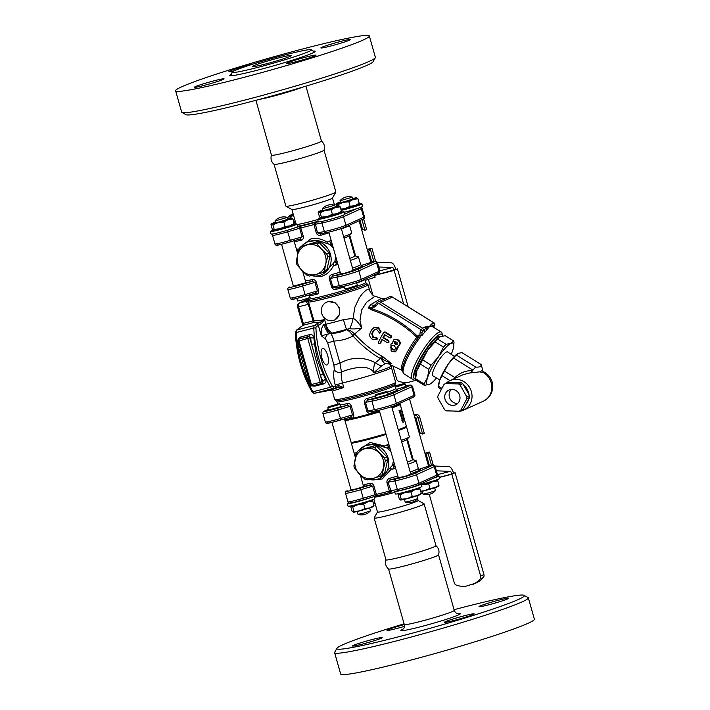 <?xml version="1.0" encoding="UTF-8"?>
<svg xmlns="http://www.w3.org/2000/svg" width="710" height="710" viewBox="0 0 710 710"><rect width="100%" height="100%" fill="white"/><g stroke="black" fill="none" stroke-linecap="round" stroke-linejoin="round"><path stroke-width="1.06" d="M377.489 511.972L374.152 517.918A25.977 1.544 -15.8 0 0 374.135 518.016L385.974 559.862A25.977 1.544 -15.8 0 0 402.18 556.764A25.977 1.544 -15.8 0 0 434.369 546.753A25.977 1.544 -15.8 0 0 435.967 545.715L424.118 503.869A25.977 1.544 -15.8 0 0 424.056 503.798L418.101 500.479M435.922 545.662C438.762 548.173 439.632 551.244 438.531 554.883A25.977 1.544 164.2 0 1 404.753 565.861A25.977 1.544 164.2 0 1 388.592 569.012C385.743 566.5 384.873 563.42 385.983 559.791M255.928 100.305L271.46 155.188A25.977 1.544 -15.8 0 0 287.665 152.1A25.977 1.544 -15.8 0 0 321.452 141.041L305.921 86.158M321.408 140.988C324.257 143.5 325.127 146.579 324.017 150.209A25.977 1.544 164.2 0 1 322.438 151.177A25.977 1.544 164.2 0 1 290.239 161.188A25.977 1.544 164.2 0 1 274.078 164.338L285.882 206.131A25.977 1.544 164.2 0 0 285.944 206.202A25.977 1.544 164.2 0 0 307.35 201.64A25.977 1.544 164.2 0 0 334.277 193.022A25.977 1.544 164.2 0 0 335.848 192.082A25.977 1.544 164.2 0 0 335.865 191.984L324.035 150.165M337.188 213.967L324.621 217.269M340.756 212.263A13.801 0.817 164.2 0 1 344.181 211.855A13.801 0.817 164.2 0 1 326.236 217.73A13.801 0.817 164.2 0 1 317.627 219.372A13.801 0.817 164.2 0 1 320.76 217.926M318.337 221.822A13.801 0.817 -15.8 0 0 318.328 221.866A13.801 0.817 -15.8 0 0 326.937 220.224A13.801 0.817 -15.8 0 0 344.891 214.358L344.181 211.855M354.938 205.935L342.371 209.228M358.506 204.231A13.801 0.817 164.2 0 1 361.931 203.823A13.801 0.817 164.2 0 1 343.986 209.698A13.801 0.817 164.2 0 1 341.199 210.391M361.931 203.823L362.641 206.317A13.801 0.817 -15.8 0 1 356.615 208.749A13.801 0.817 164.2 0 1 344.687 212.192A13.801 0.817 164.2 0 1 344.306 212.29M289.849 225.913L283.752 228.194L277.353 229.454M293.487 224.458A13.801 0.817 164.2 0 1 296.913 224.04A13.801 0.817 164.2 0 1 278.968 229.916A13.801 0.817 164.2 0 1 270.359 231.558A13.801 0.817 164.2 0 1 273.492 230.111M270.359 231.558L271.069 234.052A13.801 0.817 -15.8 0 0 279.678 232.41A13.801 0.817 -15.8 0 0 294.623 227.937A13.801 0.817 164.2 0 0 297.623 226.543L296.913 224.04M295.484 222.195A13.801 0.817 164.2 0 1 293.94 222.576M394.627 491.497L395.337 493.991A13.801 0.817 -15.8 0 0 408.836 491.018A13.801 0.817 -15.8 0 0 421.891 486.474L421.181 483.98A13.801 0.817 164.2 0 1 408.126 488.524A13.801 0.817 164.2 0 1 394.627 491.497A13.801 0.817 164.2 0 1 394.627 491.462L398.789 490.663M435.904 477.04L418.154 485.072A1.624 1.509 65.6 0 0 418.944 483.217L416.521 474.644A1.624 1.509 -114.4 0 0 414.613 473.455A11.12 0.657 164.2 0 1 405.889 476.357A11.12 0.657 164.2 0 1 395.772 478.922A1.624 1.349 -100.7 0 0 394.92 480.901L397.343 489.474L389.346 491.045L391.352 492.066L388.024 482.197L394.92 480.901A12.744 0.754 -15.8 0 0 406.519 477.963A12.744 0.754 -15.8 0 0 416.521 474.644L434.271 466.603L436.694 475.185A1.624 1.509 65.6 0 1 435.904 477.04C437.023 476.8 437.546 476.011 437.475 474.671A12.744 0.754 164.2 0 1 436.694 475.185L418.944 483.217A12.744 0.754 164.2 0 1 408.942 486.545A12.744 0.754 164.2 0 1 397.343 489.474A1.624 1.349 79.3 0 0 399.073 490.61A11.12 0.657 -15.8 0 0 409.191 488.054A11.12 0.657 -15.8 0 0 417.924 485.152M370.868 497.586A13.801 0.817 164.2 0 1 356.242 501.97A13.801 0.817 164.2 0 1 347.359 503.683L348.069 506.177A13.801 0.817 -15.8 0 0 361.567 503.204A13.801 0.817 -15.8 0 0 374.623 498.66L374.055 496.636M347.359 503.683A13.801 0.817 164.2 0 1 348.796 502.875M397.999 476.561A1.624 0.444 73.2 0 1 397.786 475.966A30.033 1.784 164.2 0 1 389.763 478.309C387.713 478.939 386.764 480.324 386.914 482.463L389.346 491.045A30.033 1.784 164.2 0 1 376.344 494.391L373.913 485.817C372.963 483.883 371.685 483.075 370.096 483.377A30.033 1.784 164.2 0 1 364.869 484.451A1.624 1.393 -100.2 0 1 363.99 486.439A31.657 1.881 -15.8 0 0 369.493 485.303L372.643 486.164L375.066 494.737L376.54 495.891L376.344 494.391L375.066 494.737L363.254 498.26L363.325 499.831L376.406 495.926M350.625 502.502A11.12 0.657 -15.8 0 0 352.675 502.627A11.12 0.657 -15.8 0 0 363.307 499.84L363.325 499.831C353.695 502.156 348.317 504.801 347.935 501.837L345.513 493.255A12.744 0.754 -15.8 0 0 360.822 489.687L359.997 488.143A11.12 0.657 164.2 0 1 349.364 490.929A11.12 0.657 164.2 0 1 347.314 490.814L347.083 490.894A1.624 1.509 65.6 0 1 347.314 490.814M421.305 484.406A13.801 0.817 -15.8 0 0 439.641 478.442L438.931 475.948A13.801 0.817 164.2 0 1 433.091 478.309M437.289 476.011A13.801 0.817 164.2 0 1 438.931 475.948M420.941 494.018L420.675 494.293A10.552 0.63 164.2 0 1 417.001 495.775A10.552 0.63 164.2 0 1 406.981 498.713A10.552 0.63 164.2 0 1 400.538 500.026A10.552 0.63 164.2 0 1 400.476 500.017L399.322 499.015L398.07 494.595L398.771 493.787L398.07 494.595M400.538 500.026L401.239 499.219L399.987 494.79L398.771 493.787A10.552 0.63 -15.8 0 0 405.215 492.474A10.552 0.63 -15.8 0 0 415.235 489.545A10.552 0.63 -15.8 0 0 418.873 487.939A10.552 0.63 -15.8 0 0 418.811 487.921A10.552 0.63 -15.8 0 0 418.758 487.921M414.924 489.199L402.694 492.66M401.239 499.219L406.981 498.713L412.217 496.388L410.966 491.959L405.215 492.474L399.987 494.79M412.217 496.388L417.001 495.775L421.279 493.361L420.027 488.933L415.235 489.545L410.966 491.959M421.279 493.361L420.568 494.16M418.811 487.921L420.027 488.933M341.12 211.917L340.844 212.192A10.552 0.63 164.2 0 1 337.179 213.674A10.552 0.63 164.2 0 1 327.159 216.612A10.552 0.63 164.2 0 1 320.707 217.926A10.552 0.63 164.2 0 1 320.645 217.908L319.491 216.914L318.24 212.494L318.941 211.686L318.24 212.494M320.707 217.926L321.408 217.118L320.157 212.689L318.941 211.686A10.552 0.63 -15.8 0 0 325.393 210.373A10.552 0.63 -15.8 0 0 335.413 207.435A10.552 0.63 -15.8 0 0 339.043 205.838A10.552 0.63 -15.8 0 0 338.981 205.82A10.552 0.63 -15.8 0 0 335.076 206.512M322.58 210.045A10.552 0.63 -15.8 0 0 322.517 210.071A10.552 0.63 -15.8 0 0 318.843 211.553A10.552 0.63 -15.8 0 0 318.941 211.686M334.721 205.261L335.209 206.983L326.769 209.752L322.713 210.524L322.242 208.758A11.848 11.848 0 0 1 334.685 205.234L322.225 208.793M321.408 217.118L327.159 216.612L332.386 214.287L331.135 209.858L325.393 210.373L320.157 212.689M332.386 214.287L337.179 213.674L341.448 211.26L340.196 206.832L335.413 207.435L331.135 209.858M341.448 211.26L340.747 212.059M338.981 205.82L340.196 206.832M293.851 224.103L293.576 224.387A10.552 0.63 164.2 0 1 289.911 225.86A10.552 0.63 164.2 0 1 279.891 228.797A10.552 0.63 164.2 0 1 273.439 230.111A10.552 0.63 164.2 0 1 273.377 230.102L272.223 229.099L270.971 224.679L271.681 223.872L270.971 224.679M273.439 230.111L274.149 229.303L272.897 224.875L271.681 223.872A10.552 0.63 -15.8 0 0 278.125 222.558A10.552 0.63 -15.8 0 0 288.145 219.63A10.552 0.63 -15.8 0 0 291.774 218.023A10.552 0.63 -15.8 0 0 291.712 218.005A10.552 0.63 -15.8 0 0 287.807 218.698M275.311 222.23A10.552 0.63 -15.8 0 0 275.249 222.257A10.552 0.63 -15.8 0 0 271.575 223.739A10.552 0.63 -15.8 0 0 271.681 223.872M287.452 217.446L287.949 219.168L279.5 221.937L275.445 222.709L274.974 220.943A11.848 11.848 0 0 1 287.417 217.42L274.956 220.979M274.149 229.303L279.891 228.797L285.127 226.472L283.867 222.044L278.125 222.558L272.897 224.875M285.127 226.472L289.911 225.86L294.18 223.446L292.928 219.017L288.145 219.63L283.867 222.044M294.18 223.446L293.478 224.245M291.712 218.005L292.928 219.017M289.219 218.387L288.721 216.639L289.431 215.84L288.721 216.639M290.985 218.059L289.431 215.84A10.552 0.63 -15.8 0 0 293.478 215.112M293.061 214.198A10.552 0.63 -15.8 0 0 292.999 214.225A10.552 0.63 -15.8 0 0 289.325 215.707A10.552 0.63 -15.8 0 0 289.431 215.84M293.372 214.713L292.724 212.911A11.848 11.848 0 0 1 292.822 212.796M295.245 221.351A10.552 0.63 164.2 0 1 293.692 221.697M293.576 221.289L295.2 221.192M293.541 215.316L290.639 216.843M335.848 192.082L332.493 198.072A21.105 1.251 164.2 0 1 331.215 198.835A21.105 1.251 164.2 0 1 309.329 205.829A21.105 1.251 164.2 0 1 291.943 209.548L285.944 206.202M308.202 241.613L317.61 240.388L330.043 244.506L330.23 243.06L331.25 242.287L328.206 241.444L327.177 242.234L326.662 241.897C321.488 238.737 316.172 237.761 310.705 238.977L302.114 245.651M328.206 241.444A30.033 1.784 -15.8 0 0 331.215 240.548M343.587 236.581A30.033 1.784 -15.8 0 0 351.583 233.199A30.033 1.784 -15.8 0 0 351.69 232.978L349.48 225.185M296.478 249.334A30.033 1.784 -15.8 0 0 299.194 248.873M293.842 240.069L296.079 241.338A30.033 1.784 -15.8 0 0 301.306 240.264C302.868 239.847 303.552 238.587 303.356 236.465L300.241 226.259L299.655 228.23L302.078 236.812L299.966 239.03L290.337 241.906L299.815 239.075M320.964 235.196L320.547 233.723L317.468 232.845L315.054 222.443L313.935 224.537L316.358 233.111C317.352 235.028 318.897 235.72 320.964 235.196A30.033 1.784 -15.8 0 0 328.996 232.853L329.032 232.836M295.422 240.388A1.624 1.393 -100.2 0 1 296.079 241.338M301.306 240.264A1.624 1.101 77.4 0 0 299.931 239.039M328.996 232.853A1.624 0.444 73.2 0 1 328.863 232.25M322.659 272.667L315.799 274.495A15.425 14.324 -114.4 0 0 325.739 263.987L324.488 270.723A17.049 15.824 65.6 0 1 322.659 272.667L325.082 271.566A17.049 15.824 65.6 0 0 326.919 269.623L324.488 270.723M306.969 275.24L301.67 270.19A15.425 14.324 -114.4 0 0 315.799 274.495L309.578 276.039A17.049 15.824 65.6 0 1 306.969 275.24M296.23 262.114L297.481 255.378A15.425 14.324 -114.4 0 0 301.67 270.19L297.011 264.848A17.049 15.824 65.6 0 1 296.23 262.114M297.481 255.378L299.354 248.349A17.049 15.824 65.6 0 1 301.191 246.405L307.412 244.861A15.425 14.324 -114.4 0 0 297.481 255.378M307.412 244.861L314.273 243.033A17.049 15.824 65.6 0 1 316.882 243.832L321.541 249.166A15.425 14.324 -114.4 0 0 307.412 244.861M321.541 249.166L326.84 254.224A17.049 15.824 65.6 0 1 327.612 256.958L325.739 263.987A15.425 14.324 -114.4 0 0 321.541 249.166M301.191 246.405L316.704 241.933A17.049 15.824 65.6 0 1 319.314 242.731L329.271 253.124A17.049 15.824 65.6 0 1 330.043 255.857L326.919 269.623M314.273 243.033L316.704 241.933M316.882 243.832L319.314 242.731M326.84 254.224L329.271 253.124M327.612 256.958L330.043 255.857M311.37 275.604A17.857 16.578 -114.4 0 0 319.207 275.586A17.857 16.578 -114.4 0 0 321.719 274.708A17.857 16.578 -114.4 0 0 329.458 251.597A17.857 16.578 -114.4 0 0 306.986 242.163A17.857 16.578 -114.4 0 0 301.59 246.228M378.705 266.987L392.452 267.563L379.797 270.829M374.56 275.294L395.878 269.48A8.121 2.973 -104.5 0 0 391.441 262.824L377.365 262.238M416.069 380.214L407.895 382.521A24.672 22.906 -114.4 0 1 398.754 381.341A3.248 3.017 65.6 0 1 396.633 379.051L393.003 366.218M395.834 269.33L397.431 268.921L394.139 270.412L403.644 303.995M408.152 306.791L397.431 268.921M415.057 380.675A24.672 22.906 -114.4 0 0 416.033 380.196M372.865 295.067L368.463 279.518M394.139 270.412L374.605 275.445M394.227 270.226A3.248 1.189 75.5 0 0 392.452 267.563M326.999 243.832L327.177 242.234M335.768 256.656L334.836 261.44L335.715 262.469L336.505 259.265M332.564 245.332L330.23 243.06M330.043 244.506L333.318 248.012M334.836 261.44L332.724 264.067L333.673 265.212L334.96 265.318L336.984 262.558A26.785 1.589 -15.8 0 0 337.401 262.434M335.715 262.469L336.984 262.558M313.003 275.924L321.293 276.403C326.653 274.797 330.691 271.247 333.416 265.771L333.673 265.212M332.724 264.067L322.935 274.158M296.7 250.115L297.703 250.364A26.785 1.589 -15.8 0 0 298.759 250.381M344.013 238.098A26.785 1.589 -15.8 0 0 348.974 235.853L351.583 233.199M304.519 273.013A30.033 1.784 164.2 0 1 303.232 273.208M354.787 255.857L358.239 256.718A30.033 1.784 164.2 0 1 358.443 256.851A30.033 1.784 164.2 0 1 350.341 260.455M337.969 264.422A30.033 1.784 164.2 0 1 334.96 265.318M340.152 272.134A30.033 1.784 164.2 0 1 332.111 274.486C330.07 275.116 329.12 276.501 329.271 278.639L331.703 287.213C332.697 289.13 334.233 289.822 336.309 289.298A30.033 1.784 -15.8 0 0 344.341 286.955M309.613 295.742A30.033 1.784 -15.8 0 0 316.616 294.375C318.178 293.958 318.861 292.697 318.666 290.576L316.234 282.003C315.284 280.068 314.015 279.252 312.427 279.562A30.033 1.784 164.2 0 1 305.415 280.92M349.755 258.369A26.785 1.589 -15.8 0 0 354.805 255.937L349.089 235.738M367.798 251.375L368.694 251.145L370.265 248.961L367.327 249.716M359.997 220.428L362.508 229.312L364.931 230.262L366.617 229.499L363.573 218.769M367.239 249.414L371.907 248.216L370.265 248.961L373.744 261.262M371.907 248.216L375.537 261.031M257.872 67.361A41.233 2.449 -15.8 0 0 311.486 49.78A41.233 2.449 -15.8 0 0 271.149 58.69A41.233 2.449 -15.8 0 0 232.135 72.234A41.233 2.449 -15.8 0 0 257.872 67.361M264.954 64.157A20.297 1.207 164.2 0 1 252.29 66.571A20.297 1.207 164.2 0 1 271.495 59.889A20.297 1.207 164.2 0 1 291.348 55.522A20.297 1.207 164.2 0 1 264.954 64.157M369.333 35.979L375.386 57.341A100.66 5.973 164.2 0 1 375.306 57.732A100.66 5.973 164.2 0 1 244.471 100.163A100.66 5.973 164.2 0 1 181.938 112.455A100.66 5.973 164.2 0 1 181.671 112.153L175.627 90.791A100.66 5.973 164.2 0 1 306.534 47.969A100.66 5.973 164.2 0 1 369.333 35.979A100.66 5.973 164.2 0 1 274.113 69.136A100.66 5.973 164.2 0 1 175.627 90.791M181.938 112.455L185.94 114.674A97.412 5.786 -15.8 0 0 246.45 102.79A97.412 5.786 -15.8 0 0 373.07 61.726L375.306 57.732M234.167 70.858A15.425 0.914 164.2 0 1 228.931 71.621A15.425 0.914 164.2 0 1 237.433 68.355A15.425 0.914 164.2 0 1 253.39 63.989M321.825 47.304A15.425 0.914 164.2 0 1 338.244 42.067A15.425 0.914 164.2 0 1 350.562 39.52A15.425 0.914 164.2 0 1 335.972 44.597A15.425 0.914 164.2 0 1 320.876 47.916A15.425 0.914 164.2 0 1 321.825 47.304M306.409 56.986A15.425 0.914 164.2 0 1 316.03 55.149A15.425 0.914 164.2 0 1 301.439 60.226A15.425 0.914 164.2 0 1 286.352 63.545A15.425 0.914 164.2 0 1 306.409 56.986M223.135 79.467A15.425 0.914 164.2 0 1 206.716 84.703A15.425 0.914 164.2 0 1 194.407 87.25A15.425 0.914 164.2 0 1 208.997 82.174A15.425 0.914 164.2 0 1 224.085 78.854A15.425 0.914 164.2 0 1 223.135 79.467M414.693 417.107A1.624 1.509 65.6 0 1 415.998 418.314L420.187 433.127L422.601 434.076L418.004 417.684L419.654 416.939A3.248 3.017 -114.4 0 0 415.847 414.578L414.187 415.323A1.624 0.595 75.5 0 0 414.187 415.332M419.654 416.939L424.287 433.313L422.636 434.058M424.917 453.237L429.586 452.03L433.215 464.846M414.108 415.03L415.847 414.578M362.189 476.827A30.033 1.784 164.2 0 1 360.911 477.031M429.586 452.03L424.997 453.53M425.467 455.19L426.364 454.959L427.935 452.776L431.414 465.077M393.446 460.479L392.515 465.263L393.393 466.284L394.662 466.372A26.785 1.589 -15.8 0 0 395.079 466.248M407.425 462.183A26.785 1.589 -15.8 0 0 412.483 459.752L406.768 439.561M390.243 449.155L387.9 446.883L388.92 446.102A26.785 1.589 -15.8 0 0 389.337 445.978M401.691 441.913A26.785 1.589 -15.8 0 0 406.652 439.676L409.253 437.014A30.033 1.784 -15.8 0 0 409.359 436.792L406.564 426.896A30.033 1.784 -15.8 0 0 406.04 426.728M393.393 466.284L394.183 463.08M395.639 468.245A30.033 1.784 164.2 0 1 392.63 469.141L394.662 466.372M412.457 459.672L415.909 460.533A30.033 1.784 164.2 0 1 416.113 460.666A30.033 1.784 164.2 0 1 408.01 464.269M369.049 479.419A17.857 16.578 -114.4 0 0 376.886 479.41A17.857 16.578 -114.4 0 0 379.389 478.522A17.857 16.578 -114.4 0 0 387.136 455.421A17.857 16.578 -114.4 0 0 364.665 445.986A17.857 16.578 -114.4 0 0 359.26 450.042M392.515 465.263L380.613 477.972M365.872 445.436L375.279 444.203L387.722 448.329L390.997 451.835M388.92 446.102L385.876 445.268A30.033 1.784 -15.8 0 0 388.885 444.371M401.256 440.395A30.033 1.784 -15.8 0 0 407.522 437.999A30.033 1.784 -15.8 0 0 409.253 437.014M354.157 453.157A30.033 1.784 -15.8 0 0 356.873 452.696M354.379 453.938L355.373 454.187A26.785 1.589 -15.8 0 0 356.438 454.196M370.682 479.738L382.166 479.002L391.352 469.026L392.63 469.141M390.402 467.881L391.352 469.026M387.722 448.329L387.9 446.883M385.876 445.268L384.847 446.058L370.07 442.454L359.784 449.465M384.669 447.646L384.855 446.058M439.312 477.289L451.906 474.04A3.248 1.189 75.5 0 0 450.131 471.387L437.466 474.644M435.035 466.053L449.111 466.647A8.121 2.973 -104.5 0 1 453.557 473.295L451.906 474.04M436.384 470.801L450.131 471.387M483.306 577.585A3.248 3.017 -114.4 0 0 483.927 574.585L455.11 472.736L451.817 474.227L480.634 576.076A3.248 3.017 65.6 0 1 480.004 579.076L483.306 577.585A24.672 22.906 65.6 0 1 476.028 582.999L465.574 586.336A24.672 22.906 -114.4 0 1 456.432 585.155A3.248 3.017 65.6 0 1 454.302 582.866L429.257 494.355M453.512 473.144L455.11 472.736M451.817 474.227L439.357 477.44M472.727 584.49A24.672 22.906 -114.4 0 0 480.004 579.076M384.598 473.446A17.049 15.824 65.6 0 1 382.761 475.38L373.478 478.309A15.425 14.324 -114.4 0 0 383.409 467.801A15.425 14.324 -114.4 0 0 379.22 452.989A15.425 14.324 -114.4 0 0 365.091 448.684A15.425 14.324 -114.4 0 0 355.151 459.192A15.425 14.324 -114.4 0 0 359.34 474.005A15.425 14.324 -114.4 0 0 373.478 478.309L367.248 479.853A17.049 15.824 65.6 0 1 364.638 479.064L354.68 468.671A17.049 15.824 65.6 0 1 353.908 465.929L357.032 452.163A17.049 15.824 65.6 0 1 358.87 450.229L371.951 446.856A17.049 15.824 65.6 0 1 374.56 447.646L384.518 458.039A17.049 15.824 65.6 0 1 385.29 460.772L387.722 459.672L384.598 473.446L382.166 474.537A17.049 15.824 65.6 0 1 380.329 476.481M358.87 450.229L374.374 445.756A17.049 15.824 65.6 0 1 376.983 446.546L386.941 456.938A17.049 15.824 65.6 0 1 387.722 459.672M385.29 460.772L382.166 474.537M384.518 458.039L386.941 456.938M374.56 447.646L376.983 446.546M371.951 446.856L374.374 445.756M392.062 407.886A30.033 1.784 -15.8 0 0 398.319 405.49A30.033 1.784 -15.8 0 0 400.165 404.283L406.342 426.115A30.033 1.784 164.2 0 1 406.315 426.24A30.033 1.784 164.2 0 1 404.496 427.322A30.033 1.784 164.2 0 1 398.239 429.719M385.867 433.695A30.033 1.784 164.2 0 1 351.13 442.481M403.165 422.61L401.816 420.196A30.033 1.784 -15.8 0 0 402.18 420.036L399.047 410.424L399.89 411.063L400.147 409.927L402.614 419.841A30.033 1.784 -15.8 0 0 402.916 419.699L403.165 422.61M344.953 420.648A30.033 1.784 -15.8 0 0 379.69 411.862M400.165 404.283A30.033 1.784 -15.8 0 0 400.085 404.203L399.588 403.928M403.786 419.61L404.886 421.314L404.167 420.515L403.759 417.329L403.812 419.716M403.395 417.471L402.526 414.436A30.033 1.784 -15.8 0 0 402.827 414.187L403.102 415.164A30.033 1.784 164.2 0 1 402.827 415.394L403.2 417.524M402.392 412.829L402.117 411.853A30.033 1.784 164.2 0 1 401.771 412.111L401.496 411.134A30.033 1.784 -15.8 0 0 401.842 410.877L402.375 412.767M401.469 409.368L401.54 409.839M402.375 414.303L402.65 415.279A29.545 1.757 164.2 0 1 402.588 415.341M402.117 411.853L401.656 411.969A29.545 1.757 164.2 0 1 401.656 411.977M401.514 411.117L401.745 411.942M399.206 410.983L399.89 411.063M402.481 419.876L402.65 421.678M399.943 410.859L402.18 419.947L402.614 419.841M401.62 416.3L401.177 416.415M401.762 415.625L401.319 415.732M406.315 426.24L405.756 427.234A29.225 1.739 164.2 0 1 398.443 430.438M386.071 434.422A29.225 1.739 164.2 0 1 351.317 443.138M398.461 430.5A30.033 1.784 -15.8 0 0 404.718 428.103A30.033 1.784 -15.8 0 0 406.564 426.896M351.352 443.262A30.033 1.784 -15.8 0 0 386.089 434.476M374.135 518.016A25.977 1.544 -15.8 0 0 394.866 513.721A25.977 1.544 -15.8 0 0 422.53 504.908A25.977 1.544 -15.8 0 0 424.118 503.869M386.914 482.463L388.024 482.197L390.225 479.96A31.657 1.881 -15.8 0 0 398.292 477.608M389.763 478.309L390.225 479.96L395.772 478.922M418.154 485.072C411.676 487.468 405.268 489.332 398.94 490.646L394.636 491.453M391.254 492.101L376.557 495.891A28.409 1.686 -15.8 0 0 391.166 492.119M359.997 488.143L369.493 485.303A1.624 1.101 77.4 0 0 370.096 483.377M364.869 484.451L363.52 486.306L363.99 486.439L356.704 488.835L351.033 489.838M373.859 499.174L377.498 512.008A21.105 1.251 -15.8 0 0 394.343 508.52A21.105 1.251 -15.8 0 0 416.814 501.366A21.105 1.251 -15.8 0 0 418.11 500.514L417.613 498.766M410.797 474.111L404.709 476.445L398.301 477.653M428.547 466.079L419.077 469.31M336.93 648.274L334.694 652.268A100.66 5.973 -15.8 0 0 334.614 652.659A100.66 5.973 -15.8 0 0 397.414 640.66A100.66 5.973 -15.8 0 0 528.329 597.847A100.66 5.973 -15.8 0 0 528.062 597.545L524.06 595.326A97.412 5.786 164.2 0 1 432.168 627.693A97.412 5.786 164.2 0 1 336.93 648.274A97.412 5.786 164.2 0 1 404.079 623.841M334.614 652.659L340.667 674.021A100.66 5.973 -15.8 0 0 403.466 662.031A100.66 5.973 -15.8 0 0 534.373 619.209L528.329 597.847M454.072 609.695A97.412 5.786 164.2 0 1 463.55 607.21A97.412 5.786 164.2 0 1 524.06 595.326M372.572 639.435A15.425 0.914 164.2 0 1 382.193 637.598A15.425 0.914 164.2 0 1 367.602 642.683A15.425 0.914 164.2 0 1 352.515 645.993A15.425 0.914 164.2 0 1 372.572 639.435M445.401 621.676A15.425 0.914 164.2 0 1 461.828 616.44A15.425 0.914 164.2 0 1 474.138 613.893A15.425 0.914 164.2 0 1 459.547 618.969A15.425 0.914 164.2 0 1 444.46 622.288A15.425 0.914 164.2 0 1 445.401 621.676M488.613 604.822A15.425 0.914 164.2 0 1 478.984 606.659A15.425 0.914 164.2 0 1 493.574 601.583A15.425 0.914 164.2 0 1 508.671 598.264A15.425 0.914 164.2 0 1 488.613 604.822M404.416 626.389A15.425 0.914 164.2 0 1 387.039 630.365A15.425 0.914 164.2 0 1 404.283 624.552M390.935 366.085A31.559 1.873 -15.8 0 1 373.815 372.714L381.767 365.756A6.497 2.094 -145.7 0 1 375.35 362.703C373.975 364.789 373.46 368.126 373.815 372.714C369.315 363.839 351.84 367.762 341.421 371.996L339.992 363.183L333.948 365.055L334.277 369.67A4.872 3.825 -164.5 0 0 341.421 371.996C340.951 374.8 341.315 378.457 342.495 382.938A31.657 1.881 -15.8 0 0 350.279 381.022A31.657 1.881 -15.8 0 0 391.458 367.558L390.624 365.011M391.458 367.558L395.621 382.273A31.657 1.881 164.2 0 1 354.45 395.745A31.657 1.881 164.2 0 1 334.694 399.517L332.298 391.05L343.8 387.545L338.865 385.699L335.608 386.329A1.624 1.509 79.2 0 1 334.534 388.281L338.83 387.296L343.8 387.545L342.495 382.938L335.262 385.113L335.608 386.329L333.398 386.746A1.624 1.509 79.2 0 1 332.324 388.698L334.534 388.281M329.546 390.411L331.277 389.976M352.808 335.537L353.101 335.981C361.07 345.069 370.185 352.595 380.445 358.559A4.872 1.092 120.5 0 0 381.421 355.896C371.463 350.074 362.597 342.85 354.796 334.241L354.636 334.046C352.151 331.392 349.382 329.946 346.329 329.697C348.592 330.558 350.749 332.502 352.808 335.537L361.718 327.949L359.997 320.476L361.603 310.039L366.626 302.185L375.093 296.194C373.487 296.239 371.694 294.419 369.724 290.736L368.33 289.298L366.023 290.212L362.535 293.487L359.278 297.863L354.876 307.199L353.083 318.346L343.462 319.66A12.177 0.568 74.4 0 0 346.498 329.36L349.631 328.632C352.515 329.218 356.544 328.987 361.718 327.949C358.665 322.686 355.79 319.482 353.083 318.346A12.177 3.106 101.6 0 1 349.631 328.632M333.398 386.746A3.248 1.189 -104.5 0 1 332.209 385.779A52.762 19.339 -104.5 0 1 315.95 328.322A3.248 1.189 -104.5 0 1 316.385 326.618L321.302 323.662L324.577 319.606C319.66 320.565 316.119 320.929 313.971 320.698L308.548 302.149A31.657 1.881 -15.8 0 0 342.522 293.904A31.657 1.881 -15.8 0 0 368.029 284.754L369.661 290.532M328.721 301.581L335.218 302.859L339.593 308.007L339.46 314.716L335.138 319.677M381.767 365.756L385.495 363.44L391.858 363.884L383.205 357.015A4.872 0.461 -56.2 0 1 382.095 359.029A6.497 2.361 78.4 0 0 383.941 362.774A6.497 2.361 78.4 0 0 385.352 363.476A6.497 2.361 78.4 0 0 385.361 363.476A6.497 2.361 78.4 0 0 385.477 363.44M385.45 363.449L385.406 363.467A6.497 2.396 -107.9 0 1 381.456 358.852L391.858 363.884L386.613 363.325M338.865 385.699L338.83 387.296L330.966 389.905M327.851 301.759A9.745 9.044 65.6 0 1 339.034 308.113A9.745 9.044 65.6 0 1 334.517 319.988A9.745 9.044 65.6 0 1 333.15 320.476A9.745 9.044 65.6 0 1 321.967 314.122A9.745 9.044 65.6 0 1 326.485 302.238A9.745 9.044 65.6 0 1 327.851 301.759M356.713 282.979A30.033 1.784 -15.8 0 0 364.816 279.376L365.694 282.491L366.653 283.485A30.849 1.828 164.2 0 1 343.516 292.094A30.849 1.828 164.2 0 1 308.912 300.57A1.624 1.553 85.3 0 0 308.548 302.149L306.88 301.635A1.624 1.012 -103.1 0 1 307.394 301.04L305.566 301.466L306.88 301.635M343.462 319.66A31.657 1.881 164.2 0 1 325.881 324.213L323.751 324.683C321.648 327.035 320.84 330.753 321.319 335.839L318.302 325.171A1.624 1.491 -127 0 0 316.349 324.017L314.432 325.464L296.878 329.981L303.25 325.18A1.624 0.595 75.5 0 0 303.312 323.405L302.824 325.375L312.977 322.677A1.624 1.535 96.3 0 0 313.971 320.698L303.312 323.405L298.617 306.818A3.248 1.189 -104.5 0 1 298.839 303.205L305.566 301.466L308.344 304.315L309.276 304.111M316.385 326.618A1.624 1.491 -127 0 0 314.432 325.464A4.872 1.784 75.5 0 0 313.784 328.02A54.386 19.942 75.5 0 0 330.541 387.243L312.995 391.769A54.386 19.942 -104.5 0 1 296.239 332.546A4.872 1.784 -104.5 0 1 296.878 329.981A1.624 1.491 -127 0 0 296.389 330.221L302.824 325.375L297.605 307.013L308.344 304.315L313.039 320.893A1.624 0.595 75.5 0 1 312.977 322.677L320.396 322.154L316.349 324.017M323.751 324.683A12.177 2.183 -112.1 0 0 328.739 333.815A4.872 4.127 -53.3 0 0 325.615 339.105L321.319 335.839L330.443 333.372A12.177 6.381 83.8 0 1 325.446 324.213A12.177 6.425 83.6 0 0 330.514 333.363L332.307 333.043A12.177 7.544 76.9 0 1 325.881 324.213L324.577 319.606L320.396 322.154L321.302 323.662M325.615 339.105L327.692 342.939L333.727 341.066L339.992 363.183C351.663 356.837 363.458 356.686 375.35 362.712L380.445 358.559L381.456 358.852A4.872 0.657 122.8 0 0 382.557 356.597L381.421 355.896M332.307 333.043A25.569 1.518 -15.8 0 0 346.498 329.36L346.329 329.697C341.581 332.2 336.309 333.416 330.514 333.363L330.443 333.372C331.898 334.765 332.99 337.33 333.727 341.066C340.596 340.809 347.057 339.123 353.101 335.981A4.872 0.541 139.5 0 0 354.796 334.241M392.568 345.362L391.521 346.365L391.574 348.14L393.5 349.666L394.929 349.906M308.912 300.57L307.394 301.04A31.657 1.881 -15.8 0 1 310.421 298.866M322.464 348.548A8.52 3.124 -104.5 0 1 322.651 348.486A8.52 3.124 -104.5 0 1 327.807 355.958A8.52 3.124 -104.5 0 1 326.911 364.984A8.52 3.124 -104.5 0 1 321.825 357.778A8.52 3.124 -104.5 0 1 322.464 348.548M383.205 357.015L382.557 356.597M421.784 335.706A27.601 5.999 -58.2 0 1 425.281 331.739L429.577 326.378L425.876 328.331A1.624 1.509 -114.4 0 0 425.077 326.973L422.459 328.153L420.196 331.668A1.624 0.488 27.8 0 0 422.086 332.253L421.784 335.706L418.359 335.155L417.675 336.442A1.624 0.488 -152.2 0 1 418.563 337.286L418.35 337.738A1.624 0.639 37.3 0 1 416.841 337.277A25.569 5.556 121.8 0 0 407.087 352.613A25.569 5.556 121.8 0 0 402.313 370.451M376.779 303.001A1.624 0.524 34.7 0 0 376.699 303.063A1.624 0.524 34.7 0 0 377.48 304.235A1.624 1.509 65.6 0 1 379.459 303.862L421.19 329.777A1.624 0.488 27.8 0 0 423.089 330.363A1.624 1.509 -114.4 0 0 422.459 328.153L380.729 302.238A3.248 3.017 -114.4 0 0 376.779 303.001L375.475 304.563A1.624 0.559 -136.7 0 0 376.131 305.904L371.667 308.761C388.947 314.184 404.283 323.405 417.675 336.442L416.841 337.277C403.502 324.47 388.326 315.329 371.303 309.844A1.624 0.47 -73.4 0 0 371.667 308.761L368.179 307.829L371.303 309.844M375.475 304.563A6.497 3.603 40.4 0 1 370.815 304.546A24.291 5.272 121.8 0 0 368.179 307.829C370.975 307.954 373.407 306.862 375.475 304.563L375.839 304.164M375.759 304.253L377.942 302.016L386.311 298.236C383.924 298.919 382.264 298.972 381.35 298.395L370.815 304.546M328.393 406.794L339.309 403.706L328.393 406.794L327.825 407.815L340.321 404.274L340.951 406.67A31.657 1.881 -15.8 0 0 346.906 405.463L350.048 406.315L352.471 414.897L340.498 418.465L337.259 408.339A11.12 0.657 164.2 0 1 326.724 411.099A11.12 0.657 164.2 0 1 324.719 410.966L328.268 409.359M414.889 394.831C414.986 396.189 414.462 396.979 413.309 397.201A1.624 1.509 65.6 0 0 414.108 395.337L396.358 403.378A12.744 0.754 164.2 0 1 385.965 406.812A12.744 0.754 164.2 0 1 374.339 409.705L371.907 401.132A12.744 0.754 -15.8 0 0 383.533 398.23A12.744 0.754 -15.8 0 0 393.926 394.795L411.676 386.764A12.744 0.754 -15.8 0 0 412.457 386.258L414.889 394.831A12.744 0.754 164.2 0 1 414.108 395.337L411.676 386.764A1.624 1.509 -114.4 0 0 409.776 385.583L392.026 393.615A11.12 0.657 164.2 0 1 382.93 396.624A11.12 0.657 164.2 0 1 372.786 399.144L371.907 401.132L365.464 402.348L367.656 400.112A31.657 1.881 -15.8 0 0 375.696 397.769M418.359 335.155L418.563 337.286A1.624 0.781 13.4 0 1 420.116 337.117L420.142 335.431M412.164 378.962A27.601 5.999 121.8 0 0 413.664 379.078L415.616 378.563A25.977 5.644 -58.2 0 1 419.93 359.118A25.977 5.644 -58.2 0 1 439.623 334.437A25.977 5.644 -58.2 0 1 442.499 335.502L442.055 333.363A27.601 5.999 121.8 0 0 441.283 332.067A27.601 5.999 121.8 0 0 439.002 332.236A27.601 5.999 121.8 0 0 419.415 356.056A27.601 5.999 121.8 0 0 412.164 378.962L403.892 373.824C402.091 370.984 401.745 368.57 402.845 366.582A26.572 5.769 121.8 0 1 418.35 337.738A1.624 0.639 37.3 0 1 419.645 338.058L420.116 337.117M433.73 326.831A1.624 0.488 -152.2 0 1 433.712 326.955A1.624 0.488 -152.2 0 1 433.624 327.035A29.225 6.346 121.8 0 0 433.384 325.704L429.577 326.378L432.745 326.769L441.283 332.067M434.715 324.914A1.624 0.488 -152.2 0 1 434.715 325.065A1.624 0.488 -152.2 0 1 434.618 325.144L433.544 327.257M434.183 323.068L431.387 324.115A1.624 1.509 65.6 0 1 432.186 325.473A1.624 1.482 123.4 0 0 432.789 326.795M386.302 298.236L389.479 296.798A3.248 3.017 65.6 0 1 392.266 297.02L433.996 322.935A1.624 1.509 65.6 0 1 434.618 325.144L433.384 325.704A1.624 1.562 -21.2 0 0 433.189 327.035M425.281 331.739A1.624 1.118 44 0 1 424.323 329.804L425.876 328.331A1.624 1.313 -150.1 0 0 426.896 329.529M442.499 335.502A25.977 5.644 -58.2 0 1 442.561 335.954M310.474 384.705L311.388 384.571A1.624 0.595 75.5 0 0 312.347 385.903A1.624 0.595 75.5 0 0 312.382 385.885L321.115 383.64A1.624 0.595 -104.5 0 0 321.16 383.622A1.624 1.509 -114.4 0 0 322.18 381.687L322.961 381.332L322.606 382.965M322.819 382.894L321.381 383.542A1.624 1.624 0 0 1 321.115 383.64A1.624 0.595 -104.5 0 1 320.166 382.317L322.18 381.687L320.476 375.661A56.827 20.83 75.5 0 0 322.961 381.332A2.432 1.038 154.9 0 1 325.642 379.495A54.386 19.942 -104.5 0 1 323.263 374.063C318.541 364.665 315.693 354.574 314.699 343.8A54.386 19.942 -104.5 0 1 313.82 337.694C313.403 335.386 312.045 334.357 309.738 334.623L300.96 336.886C298.688 337.8 297.605 339.46 297.73 341.847A54.386 19.942 75.5 0 0 298.608 347.953L307.173 378.208A54.386 19.942 75.5 0 0 309.551 383.64L310.394 384.82M309.738 334.623A2.432 0.896 75.5 0 1 309.365 336.185L307.918 336.842A1.624 0.595 -104.5 0 0 307.812 338.652L320.166 382.317L311.388 384.571L299.034 340.915L310.598 337.667A56.827 20.83 75.5 0 0 311.53 344.048L309.817 338.022A1.624 1.509 -114.4 0 0 307.918 336.842L299.141 339.105A1.624 0.595 75.5 0 0 299.034 340.915L298.022 341.102A1.624 1.624 0 0 1 298.91 339.185L309.365 336.185L310.598 337.667A2.432 0.772 173.1 0 0 313.82 337.694M300.96 336.886A2.432 0.896 75.5 0 1 300.587 338.448L299.141 339.105A1.624 1.509 -114.4 0 0 298.91 339.185M308.77 378.678L298.022 341.102M312.134 385.938L314.903 386.142L323.68 383.879C325.819 383.018 326.476 381.554 325.642 379.495M314.699 343.8A2.432 0.515 170.4 0 1 311.53 344.048L320.476 375.661A2.432 0.79 -22.3 0 1 323.263 374.063M298.608 347.953A2.432 0.515 170.4 0 0 299.824 347.492M308.486 378.102A2.432 0.79 -22.3 0 0 307.173 378.208M298.191 341.705A2.432 0.772 -6.9 0 1 297.73 341.847M310.03 383.542A2.432 1.038 -25.1 0 0 309.551 383.64M395.017 341.341L395.186 343.471L397.263 344.35M374.924 329.387L374.055 330.301A26.944 5.849 121.8 0 0 373.123 332.014A26.944 5.849 121.8 0 0 372.306 333.602L373.353 337.17L376.14 337.676C377.418 337.845 377.693 338.448 376.992 339.495L376.788 339.584M380.729 342.939L380.169 343.196A29.208 6.346 -58.2 0 1 382.033 339.407L387.252 342.646L388.53 342.309L388.139 340.951L382.921 337.72A29.208 6.346 -58.2 0 1 384.642 334.641L389.861 337.871L390.748 337.924L390.882 336.114L384.847 332.369L383.498 332.724A29.163 6.337 121.8 0 0 378.519 342.158C378.581 343.551 379.131 343.897 380.169 343.196L380.729 342.939A27.583 5.991 121.8 0 1 382.353 339.611M384.944 334.827A27.583 5.991 121.8 0 0 383.471 337.472L388.689 340.702L389.08 342.06L387.793 342.389M390.917 344.022L391.103 350.917L392.186 351.556L395.603 351.832L397.343 346.507C400.183 344.882 400.44 342.868 398.132 340.463L396.917 339.744L393.935 339.584L392 343.72L390.917 344.022L392.55 343.471M393.935 339.584L397.485 339.486L398.7 340.205C401.008 342.611 400.742 344.634 397.902 346.258L398.061 347.483L395.603 351.832M383.95 332.307L385.406 332.111L391.45 335.857L391.308 337.667L390.748 337.924M373.913 327.612L371.898 329.493A28.382 6.168 121.8 0 0 370.158 332.786C369.227 335.262 369.848 337.356 372.04 339.052L376.433 339.744C377.143 338.705 376.868 338.093 375.59 337.924L372.803 337.419L371.756 333.851A28.569 6.204 -58.2 0 1 373.495 330.549L374.631 329.493L376.895 329.671L379.584 333.096L380.498 332.005L378.43 328.251L373.913 327.612L378.492 327.665L381.057 331.756L380.143 332.848M387.252 342.646L389.08 342.06M384.27 332.227L384.829 331.969M384.11 332.253L384.669 331.996M384.43 332.227L384.989 331.969M384.58 332.253L385.139 331.996M384.847 332.369L385.406 332.111M382.921 337.72L383.471 337.472M380.498 332.005L381.057 331.756M379.584 333.096L380.471 332.768M375.483 337.978L376.14 337.676M391.858 349.284L390.775 347.456L392.018 345.61L394.325 345.788L395.683 347.776L394.662 350.057L392.941 349.923L391.858 349.284L392.417 349.036M391.618 349.125L392.177 348.867M391.396 348.912L391.955 348.663M391.192 348.672L391.742 348.415M391.015 348.388L391.574 348.14M390.89 348.086L391.441 347.838M390.811 347.767L391.361 347.518M390.775 347.456L391.334 347.208M390.802 347.154L391.352 346.897M390.961 346.613L391.521 346.365M391.148 346.32L391.698 346.072M391.379 346.045L391.938 345.797M391.68 345.805L392.231 345.557M397.76 346.551L398.399 346.081M394.707 341.705L397.103 342.211L397.005 344.51L394.636 343.72L394.148 341.963L394.724 341.43M302.673 271.22L305.877 282.695A31.657 1.881 -15.8 0 0 311.823 281.488L302.176 284.364L305.486 296.061L315.133 293.186L317.388 290.923L305.424 294.49A12.744 0.754 164.2 0 1 290.257 298.014L287.834 289.44A12.744 0.754 -15.8 0 0 302.992 285.917L314.965 282.34L317.388 290.923L318.666 290.576M290.257 298.014C290.709 301.013 296.318 298.244 305.504 296.061L315.133 293.186M312.427 279.562A1.624 1.101 77.4 0 1 311.823 281.488L314.965 282.34L316.234 282.003M316.616 294.375A1.624 1.101 77.4 0 0 315.24 293.15M329.271 278.639L336.833 277.157A12.744 0.754 -15.8 0 0 348.459 274.255A12.744 0.754 -15.8 0 0 358.843 270.821L376.593 262.789A12.744 0.754 -15.8 0 0 377.374 262.283L375.874 261.049L370.771 261.901A11.12 0.657 164.2 0 1 374.694 261.608L356.944 269.64A11.12 0.657 164.2 0 1 347.856 272.649A11.12 0.657 164.2 0 1 337.703 275.169L336.833 277.157L339.256 285.731L332.812 286.946L330.381 278.373L332.582 276.137A31.657 1.881 -15.8 0 0 340.614 273.794M356.944 269.64A1.624 1.509 65.6 0 1 358.843 270.821L361.275 279.403A12.744 0.754 164.2 0 1 350.882 282.837A12.744 0.754 164.2 0 1 339.256 285.731L341.013 286.867L335.617 287.896M340.72 286.92L335.883 287.834L331.703 287.213M332.111 274.486L332.582 276.137L337.703 275.169M335.892 287.843L336.309 289.298M325.34 421.988A12.744 0.754 164.2 0 0 340.498 418.465L340.56 420.036C331.401 422.219 325.783 424.988 325.34 421.988L322.917 413.415A12.744 0.754 -15.8 0 0 338.075 409.892L351.317 405.978C350.367 404.043 349.098 403.227 347.501 403.537A30.033 1.784 164.2 0 1 340.498 404.895M344.696 419.716A30.033 1.784 -15.8 0 0 351.698 418.35C353.26 417.933 353.944 416.672 353.749 414.551L352.471 414.897L350.358 417.116L340.587 420.036A11.12 0.657 -15.8 0 1 330.035 422.796A11.12 0.657 -15.8 0 1 328.029 422.663M351.698 418.35A1.624 1.101 77.4 0 0 350.323 417.125L350.296 417.134M337.259 408.339L346.906 405.463A1.624 1.101 77.4 0 0 347.501 403.537M391.84 407.105A30.033 1.784 -15.8 0 0 398.097 404.709A30.033 1.784 -15.8 0 0 399.943 403.511L399.881 403.28M344.74 419.867A30.033 1.784 -15.8 0 0 379.468 411.081M375.226 396.109A30.033 1.784 164.2 0 1 367.194 398.461C365.153 399.091 364.203 400.476 364.354 402.614L366.786 411.188C367.78 413.105 369.315 413.797 371.392 413.273A30.033 1.784 -15.8 0 0 379.424 410.93M371.392 413.273L370.966 411.8L367.895 410.921L365.464 402.348L364.354 402.614M366.786 411.188L374.339 409.705L376.096 410.841A11.12 0.657 -15.8 0 0 386.24 408.312A11.12 0.657 -15.8 0 0 395.328 405.312M392.026 393.615A1.624 1.509 -114.4 0 1 393.926 394.795L396.358 403.378A1.624 1.509 65.6 0 1 395.559 405.233C392.87 406.431 382.743 409.581 375.936 410.877L376.096 410.841M367.194 398.461L367.656 400.112L372.786 399.144M305.877 282.695L293.408 286.174L281.55 244.284M296.86 298.395L297.596 300.996L301.652 300.215L310.101 297.454L309.374 294.907M341.315 228.558L353.172 270.457L344.723 273.217L340.676 273.989L328.819 232.099M359.145 220.819L370.922 262.425L361.346 265.469M336.487 206.193L335.99 204.453L336.691 203.655L335.99 204.453M338.253 205.873L336.691 203.655A10.552 0.63 -15.8 0 0 343.143 202.332A10.552 0.63 -15.8 0 0 353.163 199.404A10.552 0.63 -15.8 0 0 356.793 197.797A10.552 0.63 -15.8 0 0 356.731 197.788A10.552 0.63 -15.8 0 0 352.826 198.48M340.33 202.013A10.552 0.63 -15.8 0 0 340.267 202.039A10.552 0.63 -15.8 0 0 336.593 203.513A10.552 0.63 -15.8 0 0 336.691 203.655M352.471 197.229L352.959 198.951L344.519 201.711L340.463 202.492L339.992 200.726A11.848 11.848 0 0 1 352.435 197.202L339.975 200.761M358.87 203.885L358.594 204.16A10.552 0.63 164.2 0 1 354.929 205.643A10.552 0.63 164.2 0 1 344.909 208.571A10.552 0.63 164.2 0 1 340.96 209.512M340.844 209.104L344.909 208.571L350.136 206.255L348.885 201.826L343.143 202.332L337.907 204.657M350.136 206.255L354.929 205.643L359.198 203.22L357.946 198.791L353.163 199.404L348.885 201.826M359.198 203.22L358.497 204.027M356.731 197.788L357.946 198.791M365.1 280.388L375.111 277.237L374.463 274.93M344.128 286.21L344.865 288.81L348.921 288.029L357.361 285.269L356.624 282.669M415.74 376.406L415.652 376.344A23.545 5.112 -58.2 0 1 423.728 353.651A23.545 5.112 -58.2 0 1 440.484 336.354L440.679 336.469M387.589 392.089L388.255 394.432L375.759 397.964L375.093 395.63L387.589 392.089L386.577 391.512L375.661 394.6L386.577 391.512M395.328 387.207L405.339 384.057L406.005 386.4L396.428 389.444M421.42 484.823A10.552 0.63 -15.8 0 0 422.965 484.442A10.552 0.63 -15.8 0 0 432.985 481.504A10.552 0.63 -15.8 0 0 436.623 479.898A10.552 0.63 -15.8 0 0 436.561 479.889A10.552 0.63 -15.8 0 0 436.508 479.889M432.674 481.167L421.332 484.513M438.691 485.986L438.425 486.261A10.552 0.63 164.2 0 1 434.751 487.743A10.552 0.63 164.2 0 1 424.731 490.672A10.552 0.63 164.2 0 1 420.781 491.613M420.666 491.205L424.731 490.672L429.967 488.356L428.716 483.927L421.447 484.912M429.967 488.356L434.751 487.743L439.029 485.32L437.777 480.901L432.985 481.504L428.716 483.927M439.029 485.32L438.318 486.128M436.561 479.889L437.777 480.901M422.193 491.302L423.018 494.142L429.337 492.713L435.47 490.619L434.689 487.77M394.955 385.903L404.327 383.48L395.088 386.364M405.339 384.057L404.327 383.48M404.443 499.334L405.268 502.174L411.587 500.745L417.72 498.651L416.939 495.802M375.661 394.6L375.093 395.63M340.951 406.67L328.49 410.149L327.825 407.815M375.075 503.452A10.552 0.63 164.2 0 1 373.513 503.807M373.398 503.399L375.031 503.292M374.924 503.488L375.892 506.336M373.682 506.203L373.407 506.487A10.552 0.63 164.2 0 1 369.733 507.961A10.552 0.63 164.2 0 1 359.721 510.898A10.552 0.63 164.2 0 1 353.269 512.212A10.552 0.63 164.2 0 1 353.207 512.203A10.552 0.63 164.2 0 1 353.198 512.194L352.053 511.209L350.802 506.78L351.503 505.973L350.802 506.78M353.269 512.212L353.97 511.404L352.719 506.976L351.503 505.973A10.552 0.63 -15.8 0 0 357.955 504.659A10.552 0.63 -15.8 0 0 367.975 501.73A10.552 0.63 -15.8 0 0 371.605 500.124A10.552 0.63 -15.8 0 0 371.543 500.115A10.552 0.63 -15.8 0 0 371.49 500.106M367.665 501.384L355.426 504.846M353.97 511.404L359.721 510.898L364.949 508.573L363.697 504.144L357.955 504.659L352.719 506.976M364.949 508.573L369.733 507.961L374.01 505.547L372.759 501.118L367.975 501.73L363.697 504.144M374.01 505.547L373.309 506.345M371.543 500.115L372.759 501.118M357.174 511.519L358 514.359L364.319 512.939L370.451 510.836L369.67 507.987M340.321 404.274L339.309 403.706M451.214 354.343A24.353 5.289 121.8 0 0 452.74 350.376A24.353 5.289 121.8 0 0 453.77 345.859A24.353 5.289 121.8 0 0 451.019 343.329A24.353 5.289 121.8 0 0 438.469 356.837A24.353 5.289 121.8 0 0 427.633 377.374A24.353 5.289 121.8 0 0 429.355 384.412A24.353 5.289 121.8 0 0 430.065 384.039A24.353 5.289 121.8 0 0 436.535 377.986M439.792 379.877L432.789 375.812A14.04 3.053 -58.2 0 1 434.786 367.292A14.04 3.053 -58.2 0 1 443.217 354.689A14.04 3.053 -58.2 0 1 447.611 351.956L454.356 356.429M424.056 383.95L427.633 377.374L428.875 369.351A26.785 5.822 -58.2 0 1 431.112 365.117L438.469 356.837L443.484 347.101L435.052 341.865L427.695 350.145L422.672 359.872A26.785 5.822 121.8 0 0 420.444 364.115L416.859 370.682L415.616 378.705A26.785 5.822 121.8 0 0 415.971 380.161L424.411 385.397A26.785 5.822 -58.2 0 1 424.056 383.95L415.616 378.705M431.112 365.117L422.672 359.872M443.484 347.101A26.785 5.822 -58.2 0 1 446.075 344.314L437.635 339.078A26.785 5.822 121.8 0 0 435.052 341.865M446.075 344.314L451.019 343.329L453.628 340.898L445.188 335.661L439.534 337.019A24.353 5.289 -58.2 0 1 439.579 336.993M440.244 336.647L437.635 339.078M428.875 369.351L420.444 364.115M430.02 384.066L424.411 385.397M453.628 340.898A26.785 5.822 -58.2 0 1 453.983 342.353L453.77 345.859M415.714 376.708L415.829 375.2A24.353 5.289 -58.2 0 1 416.859 370.682A24.353 5.289 -58.2 0 1 427.695 350.145A24.353 5.289 -58.2 0 1 439.534 337.019M445.481 383.586L458.438 383.924A15.425 14.324 65.6 0 1 459.991 384.882L466.816 396.837A15.425 14.324 65.6 0 1 466.878 398.683L460.746 410.3A15.425 14.324 65.6 0 1 459.255 411.188L446.297 410.85A15.425 14.324 65.6 0 1 444.744 409.892L437.91 397.937A15.425 14.324 65.6 0 1 437.857 396.091L443.99 384.474A15.425 14.324 65.6 0 1 445.481 383.586L448.232 382.344L461.189 382.672A15.425 14.324 65.6 0 1 462.734 383.64L469.567 395.594A15.425 14.324 65.6 0 1 469.621 397.44L463.488 409.058A15.425 14.324 65.6 0 1 461.997 409.945L459.255 411.188M445.631 393.207A8.121 7.535 65.6 0 1 449.022 389.994A8.121 7.535 65.6 0 1 459.237 394.281A8.121 7.535 65.6 0 1 455.714 404.78A8.121 7.535 65.6 0 1 446.865 402.614A8.121 7.535 65.6 0 1 445.631 393.207M458.438 383.924L461.189 382.672M459.991 384.882L462.734 383.64M466.816 396.837L469.567 395.594M466.878 398.683L469.621 397.44M460.746 410.3L463.488 409.058M465.973 404.363A12.984 12.061 -114.4 0 0 467.535 402.082A12.984 12.061 -114.4 0 0 468.547 399.473M468.875 394.378A12.984 12.061 -114.4 0 0 463.63 385.193M457.737 403.395A8.121 7.535 65.6 0 1 450.468 399.57A8.121 7.535 65.6 0 1 450.033 391.219A8.121 7.535 65.6 0 1 451.391 389.382M458.278 353.296L456.308 355.018A21.105 4.588 121.8 0 0 453.512 358.026L448.232 364.097A19.481 4.233 -58.2 0 1 457.71 353.598L461.802 352.533L481.22 364.594C481.194 366.537 479.356 367.372 475.727 367.079A21.105 4.588 121.8 0 0 472.931 370.087L472.762 370.744C466.168 370.309 460.213 372.59 454.897 377.596L453.61 378.998M482.747 371.188L481.522 365.322A21.105 4.588 121.8 0 0 481.22 364.594M479.818 371.854L483.759 372.75A16.232 3.523 121.8 0 1 485.099 372.652L482.409 370.984A16.232 3.523 121.8 0 0 479.818 371.854L469.807 372.963L472.762 370.744M485.099 372.652A16.232 16.232 0 0 1 483.226 401.239L483.226 401.239A16.232 15.079 -114.4 0 0 489.998 394.804A16.232 15.079 -114.4 0 0 483.759 372.75M454.276 411.055A16.232 15.079 -114.4 0 0 463.453 410.185A16.232 15.079 -114.4 0 0 470.224 403.759A16.232 15.079 -114.4 0 0 467.775 384.935A16.232 15.079 -114.4 0 0 450.069 380.604A16.232 15.079 -114.4 0 0 446.084 383.311M450.069 380.604L463.186 374.667L469.807 372.963M455.492 378.155L454.897 377.596M438.647 385.344L438.736 384.137A19.481 4.233 -58.2 0 1 439.57 380.524A19.481 4.233 -58.2 0 1 448.232 364.097L444.513 371.126A21.105 4.588 121.8 0 0 442.099 375.696L439.57 380.524L438.594 386.32A21.105 4.588 121.8 0 0 438.975 387.882L441.398 389.391M438.594 386.32L441.922 388.388M442.099 375.696L450.025 380.622M444.513 371.126L454.711 377.463M453.512 358.026L472.931 370.087M456.308 355.018L475.727 367.079M272.711 233.989L272.525 235.33A12.744 0.754 -15.8 0 0 287.843 231.753L300.925 227.883A30.033 1.784 -15.8 0 0 307.128 226.348A30.033 1.784 -15.8 0 0 313.935 224.537L321.932 222.967A12.744 0.754 -15.8 0 0 333.531 220.038A12.744 0.754 -15.8 0 0 343.533 216.71L345.956 225.283A12.744 0.754 164.2 0 1 335.954 228.611A12.744 0.754 164.2 0 1 324.363 231.54L316.358 233.111M322.233 221.36A1.624 1.349 -100.7 0 0 321.932 222.967L324.363 231.54A1.624 1.349 79.3 0 0 326.094 232.685A11.12 0.657 -15.8 0 0 336.212 230.129A11.12 0.657 -15.8 0 0 344.936 227.227M320.547 233.732L325.801 232.738M277.637 244.577A11.12 0.657 -15.8 0 0 279.687 244.693A11.12 0.657 -15.8 0 0 290.319 241.906L290.337 241.906C280.707 244.222 275.329 246.867 274.947 243.903A12.744 0.754 164.2 0 0 290.266 240.335L290.337 241.906M317.681 219.567A21.105 1.251 164.2 0 1 297.037 224.484M300.135 223.996A22.729 1.349 -15.8 0 0 297.215 225.105M297.552 226.286A22.729 1.349 -15.8 0 0 318.151 221.218M356.615 208.749L344.811 214.083M318.32 221.831L315.054 222.443A28.409 1.686 164.2 0 1 300.241 226.259L294.623 227.937M341.404 228.868A30.033 1.784 -15.8 0 0 349.506 225.265M342.433 215.556A1.624 1.509 -114.4 0 1 343.533 216.71L361.283 208.678A1.624 1.509 -114.4 0 0 360.183 207.515M345.166 227.147L362.916 219.106A1.624 1.509 65.6 0 0 363.706 217.251L361.283 208.678A12.744 0.754 -15.8 0 0 362.064 208.163L364.487 216.745A12.744 0.754 164.2 0 1 363.706 217.251L345.956 225.283A1.624 1.509 65.6 0 1 345.166 227.147C338.688 229.543 332.28 231.398 325.952 232.72L320.281 233.785M303.356 236.465L290.266 240.335L287.195 230.324M365.694 282.491A30.033 1.784 164.2 0 1 326.635 295.271A30.033 1.784 164.2 0 1 307.9 298.848L307.776 298.431M358.443 256.851L360.627 264.564A30.033 1.784 164.2 0 1 352.524 268.167M364.967 230.244L361.94 219.55M354.76 253.008A17.049 15.824 65.6 0 1 354.325 254.242M362.508 229.312L361.621 229.543M368.694 251.145L371.676 261.688M231.478 74.177A44.384 2.636 -15.8 0 0 257.464 70.183A44.384 2.636 -15.8 0 0 302.034 57.031A44.384 2.636 -15.8 0 0 313.066 51.093M259.23 99.427A25.977 1.544 -15.8 0 0 271.948 96.525A25.977 1.544 -15.8 0 0 302.646 87.144M412.43 456.832A17.049 15.824 65.6 0 1 412.004 458.065M426.364 454.959L429.346 465.511M420.187 433.127L419.29 433.357M415.998 418.314L418.004 417.684A3.248 3.017 -114.4 0 0 414.196 415.323M483.927 574.585L480.634 576.076M403.102 415.164L402.65 415.279M432.363 465.423A11.12 0.657 164.2 0 0 428.449 465.724L433.544 464.864L435.052 466.097A12.744 0.754 -15.8 0 1 434.271 466.603A1.624 1.509 -114.4 0 0 432.363 465.423L414.613 473.455M416.113 460.666L418.296 468.378A30.033 1.784 164.2 0 1 410.194 471.981M410.673 473.668A31.657 1.881 -15.8 0 0 419.113 469.328M373.913 485.817L360.822 489.687L363.254 498.26A12.744 0.754 164.2 0 1 347.935 501.837M374.214 497.222A21.105 1.251 -15.8 0 0 394.858 492.314M458.207 613.742L458.216 613.742C456.317 613.484 454.995 612.366 454.258 610.378A25.977 1.544 164.2 0 1 420.48 621.428A25.977 1.544 164.2 0 1 404.274 624.525L388.556 568.985M402.978 629.211A30.849 1.828 -15.8 0 0 431.085 623.895A30.849 1.828 -15.8 0 0 457.817 613.697M355.106 396.97A30.849 1.828 -15.8 0 0 395.115 384.075L394.822 385.415A30.033 1.784 -15.8 0 1 392.985 386.622A30.033 1.784 -15.8 0 1 355.763 398.195A30.033 1.784 -15.8 0 1 337.019 401.771L336.07 400.777A30.849 1.828 -15.8 0 0 355.106 396.97M329.724 390.376L314.77 393.225L332.324 388.698A4.872 1.784 75.5 0 1 330.541 387.243A1.624 0.932 149.5 0 0 332.209 385.779M334.277 369.67C333.265 373.682 333.594 378.829 335.262 385.113M314.77 393.225A4.872 1.784 -104.5 0 1 312.995 391.769A1.624 0.932 149.5 0 1 311.796 391.503C312.249 392.603 313.216 393.18 314.69 393.251A1.624 1.509 -100.8 0 0 314.77 393.225M327.692 342.939L333.948 365.055M315.95 328.322A1.624 0.772 177.9 0 0 313.784 328.02L296.239 332.546A1.624 0.772 -2.1 0 0 295.316 333.283A1.624 0.772 -2.1 0 0 295.475 333.602M307.945 299.079L298.839 303.205A1.624 1.509 -114.4 0 0 298.608 303.285L307.945 299.061M403.892 373.824A27.601 5.999 -58.2 0 1 419.645 338.058M420.196 331.668L419.876 335.306M376.131 305.904L377.48 304.235M379.459 303.862L380.729 302.238L392.444 297.135M422.086 332.253L423.089 330.363L424.323 329.804A29.225 6.346 121.8 0 0 422.086 332.253M431.387 324.115L429.577 326.378L425.077 326.973M322.713 382.938A2.432 0.896 -104.5 0 1 323.68 383.879M314.903 386.142A2.432 0.896 75.5 0 0 314.352 385.379M390.882 336.114L391.45 335.857M388.139 340.951L388.689 340.702M377.924 327.913L378.492 327.665M378.43 328.251L378.998 327.993M373.318 337.756L373.877 337.507M372.803 337.419L373.353 337.17M371.756 333.851L372.306 333.602M373.495 330.549L374.055 330.301M392.941 349.923L393.5 349.666M396.917 339.744L397.485 339.486M398.132 340.463L398.7 340.205M395.852 344.439L396.402 344.19M394.636 343.72L395.186 343.471M292.946 298.688A11.12 0.657 -15.8 0 0 294.952 298.821A11.12 0.657 -15.8 0 0 305.486 296.061M302.176 284.364A11.12 0.657 164.2 0 1 291.641 287.124A11.12 0.657 164.2 0 1 289.636 286.991A1.624 1.509 -114.4 0 0 289.405 287.071C288.278 287.328 287.754 288.118 287.834 289.44M374.694 261.608A1.624 1.509 65.6 0 1 376.593 262.789L379.025 271.362L361.275 279.403A1.624 1.509 65.6 0 1 360.476 281.258C357.796 282.456 347.66 285.606 340.853 286.902M377.374 262.283L379.806 270.856A12.744 0.754 164.2 0 1 379.025 271.362A1.624 1.509 65.6 0 1 378.226 273.226L360.476 281.258M341.013 286.867A11.12 0.657 -15.8 0 0 351.157 284.337A11.12 0.657 -15.8 0 0 360.254 281.337M328.26 409.342L324.488 411.046A1.624 1.509 65.6 0 1 324.719 410.966M340.605 420.027L350.207 417.161M353.749 414.551L351.317 405.978M394.822 385.415L395.701 388.539A30.033 1.784 164.2 0 1 393.864 389.737A30.033 1.784 164.2 0 1 387.607 392.142M391.796 406.954A30.033 1.784 -15.8 0 0 398.053 404.549A30.033 1.784 -15.8 0 0 399.899 403.351M412.457 386.258L410.948 385.024L405.854 385.876A11.12 0.657 164.2 0 1 409.776 385.583M370.966 411.809L375.803 410.895M353.003 269.853A31.657 1.881 -15.8 0 0 361.434 265.505M388.077 393.828A31.657 1.881 -15.8 0 0 396.517 389.479M271.469 155.117C270.368 158.756 271.238 161.827 274.078 164.338M318.328 221.866L317.627 219.372M334.543 205.19L332.511 198.028M295.999 224.005L291.899 209.521M361.204 207.125L362.064 208.163M272.525 235.33L274.947 243.903M362.916 219.106C364.035 218.875 364.558 218.085 364.487 216.745M298.164 252.547L297.543 250.328M308.14 241.648L306.986 242.163M322.864 274.184L321.719 274.708M311.486 49.78L313.394 51.173M231.229 74.426L232.135 72.234M365.81 445.463L364.665 445.986M380.542 478.007L379.389 478.522M355.843 456.361L355.213 454.143M418.296 468.378L419.29 469.381L418.669 469.39M347.083 490.894C345.965 491.125 345.442 491.915 345.513 493.255M376.477 495.908L363.325 499.831M437.475 474.671L435.052 466.097M454.258 610.378L438.549 554.838M404.274 624.525C404.656 629.149 403.386 628.164 402.668 629.459M330.869 389.905L332.298 391.05M334.694 399.517L336.07 400.777M395.621 382.273L395.115 384.075M366.653 283.485L368.029 284.754M329.635 390.393L314.69 393.251M307.572 300.223L307.9 298.848M386.63 363.316L385.361 363.476M311.796 391.503C302.061 373.992 296.567 354.583 295.316 333.283L296.389 330.221M297.605 307.013C296.975 305.841 297.304 304.599 298.608 303.285M389.479 296.798L392.399 297.011L434.13 322.926A1.624 1.624 0 0 1 434.715 325.065L433.57 327.274M307.004 372.839L310.377 384.767A1.624 1.624 0 0 0 312.347 385.903L321.115 383.64M307.137 373.318L307.004 372.865M402.428 370.505L388.361 363.822M381.35 298.395L375.093 296.185M388.113 342.708L388.663 342.46M379.806 270.856C379.903 272.214 379.38 273.004 378.226 273.226M324.488 411.046C323.361 411.303 322.837 412.093 322.917 413.415M337.632 403.946L337.019 401.771M375.945 410.877L370.7 411.871M413.309 397.201L395.559 405.233M297.801 254.002L294.064 240.788M355.621 256.061L349.702 235.125M360.627 264.564L361.621 265.567M423.018 494.142A11.848 11.848 0 0 0 435.47 490.619M407.371 438.94L413.3 459.885M409.537 398.905L428.636 466.399M395.701 388.539L396.695 389.541M405.268 502.174A11.848 11.848 0 0 0 417.72 498.651M379.211 410.185L398.39 477.972M391.707 406.644L410.886 474.431M358 514.359A11.848 11.848 0 0 0 370.451 510.836M331.943 422.37L351.13 490.157M344.457 418.882L355.479 457.817M360.343 475.034L363.627 486.616M483.226 401.239L463.453 410.185"/></g></svg>
